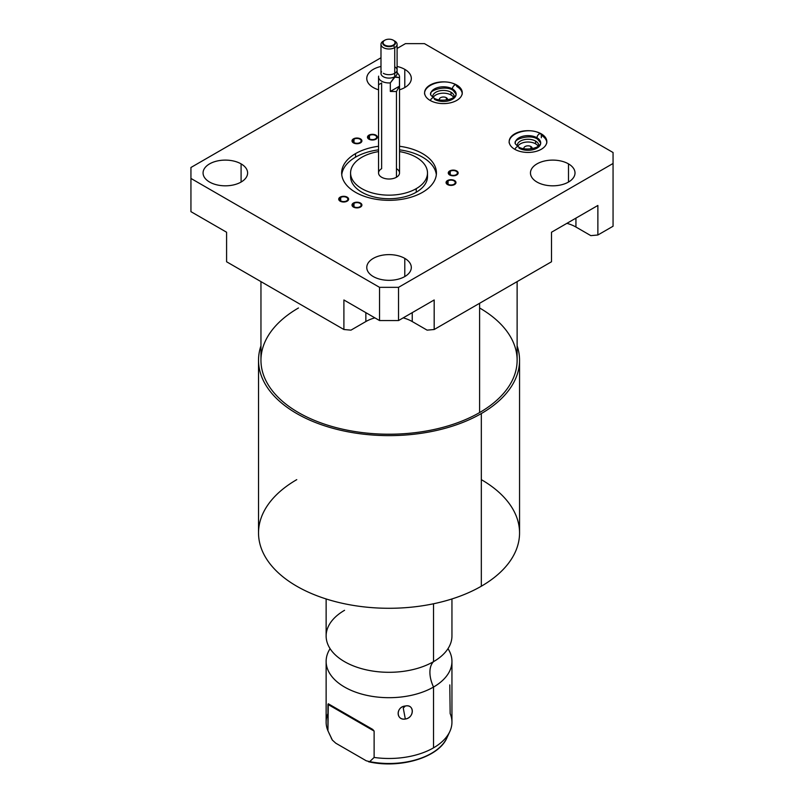 <?xml version="1.0" encoding="UTF-8"?>
<svg xmlns="http://www.w3.org/2000/svg" width="804" height="804" viewBox="0 0 804 804"><rect width="100%" height="100%" fill="white"/><g stroke="black" fill="none" stroke-linecap="round" stroke-linejoin="round"><path stroke-width="1.21" d="M350.966 330.142L365.85 321.55A32.793 18.934 180 0 1 374.875 317.851A32.793 18.934 180 0 0 365.85 321.55L350.966 330.142L343.901 329.509L343.901 299.972L379.548 320.555L343.901 299.972L343.901 329.509L350.966 330.142M403.196 317.851A32.793 18.934 180 0 1 412.231 321.55L427.115 330.142L412.231 321.55L412.231 312.645L412.231 321.55A32.793 18.934 180 0 0 403.196 317.851M566.9 223.341A32.793 18.934 180 0 1 575.935 227.029L590.819 235.632L597.874 234.999L613.06 226.236L613.06 152.519L424.452 43.627L405.467 43.627L397.096 48.461L405.467 43.627L424.452 43.627L613.06 152.519L613.06 163.473L398.533 287.34L613.06 163.473L613.06 226.236L597.874 234.999L590.819 235.632L575.935 227.029L575.935 218.125L575.935 227.029A32.793 18.934 180 0 0 566.9 223.341M517.123 281.621L517.123 360.272A128.087 73.948 180 0 1 479.606 412.563L479.606 303.279L479.606 412.563A128.087 73.948 180 0 1 340.022 428.592A128.087 73.948 180 0 1 260.958 360.272L260.958 281.621M481.325 413.557A130.519 75.355 0 0 0 517.123 345.8A130.519 75.355 0 0 1 519.555 360.272A130.519 75.355 0 0 1 481.325 413.557L481.325 586.216L481.325 413.557A130.519 75.355 0 0 1 327.69 426.783A130.519 75.355 0 0 1 260.958 345.8A130.519 75.355 0 0 0 258.526 360.272A130.519 75.355 0 0 0 339.097 429.889A130.519 75.355 0 0 0 481.325 413.557M479.606 307.982A128.087 73.948 180 0 1 479.606 412.563A128.087 73.948 180 0 1 298.475 412.563A128.087 73.948 180 0 1 298.475 307.982M519.555 360.272L519.555 532.931A130.519 75.355 180 0 1 481.325 586.216A130.519 75.355 0 0 0 481.325 479.646M296.756 479.646A130.519 75.355 0 0 0 296.756 586.216A130.519 75.355 0 0 0 481.325 586.216A130.519 75.355 180 0 1 339.097 602.548A130.519 75.355 180 0 1 258.526 532.931L258.526 360.272M451.948 598.96L451.948 635.984A62.913 36.321 180 0 1 433.527 661.662L433.527 603.774L433.527 661.662A62.913 36.321 180 0 1 364.966 669.541A62.913 36.321 180 0 1 326.133 635.984L326.133 598.96M443.104 654.546L442.692 654.948A62.913 36.321 180 0 1 433.527 661.662A26.17 15.105 -120 0 0 433.527 687.048A62.913 36.321 0 0 0 447.989 648.677A62.913 36.321 0 0 1 451.948 661.37A62.913 36.321 0 0 1 433.527 687.048A26.17 15.105 60 0 1 433.527 661.662A62.913 36.321 180 0 1 335.389 654.948A62.913 36.321 180 0 1 344.554 610.306M326.133 661.37A62.913 36.321 0 0 1 330.092 648.677A62.913 36.321 0 0 0 355.026 691.922A62.913 36.321 0 0 0 433.527 687.048L433.527 747.841A62.913 36.321 180 0 1 374.121 757.448L374.121 731.077L372.714 729.419L328.283 703.771L327.931 730.776A62.913 36.321 180 0 1 326.133 722.163L326.133 661.37A62.913 36.321 0 0 0 364.966 694.927A62.913 36.321 0 0 0 433.527 687.048L433.527 747.841A62.913 36.321 0 0 0 449.828 731.509A62.913 36.321 0 0 0 450.15 713.55L449.798 684.918M405.327 706.012C395.91 706.626 395.849 720.736 405.327 719.027C414.482 717.882 414.542 703.771 405.327 706.012C395.759 707.017 395.759 720.404 405.327 719.027L403.256 708.083L405.327 706.012L403.256 708.083L405.327 719.027C414.633 717.48 414.633 704.093 405.327 706.012M327.931 713.55A62.913 36.321 0 0 0 327.931 730.776L332.353 740.082A59.898 34.582 180 0 1 331.158 737.811A59.898 34.582 0 0 0 332.353 740.082L335.77 743.187L366.272 760.795L369.689 761.639L374.121 757.448A62.913 36.321 0 0 0 433.527 747.841A62.913 36.321 180 0 0 451.948 722.163L451.948 661.37M449.828 731.509L446.923 737.811A59.898 34.582 180 0 1 369.689 761.639A59.898 34.582 0 0 0 446.923 737.811C438.632 757.629 399.92 768.956 368.523 761.75M368.724 761.79L369.689 761.639L366.272 760.795L335.77 743.187L332.353 740.082L327.931 730.776L327.931 704.415L374.121 731.077L374.121 757.448L369.689 761.639M374.121 731.077L372.714 729.419L328.283 703.771L327.931 704.415L374.121 731.077M447.456 99.837A4.11 2.372 0 0 0 447.537 99.374A4.11 2.372 0 0 0 446.331 97.696L446.331 99.997L446.331 97.696A4.11 2.372 180 0 1 447.456 99.837M538.258 146.358A10.733 6.201 0 0 0 535.595 143.826A10.733 6.201 0 0 0 517.756 146.358A10.733 6.201 180 0 1 535.595 143.826A10.733 6.201 180 0 1 538.258 146.358M530.911 146.529A4.11 2.372 180 0 1 532.037 148.67A4.11 2.372 0 0 0 532.117 148.207A4.11 2.372 0 0 0 530.911 146.529L530.911 148.83L530.911 146.529A4.11 2.372 0 0 0 526.439 146.016A4.11 2.372 0 0 0 523.896 148.207A4.11 2.372 0 0 0 523.977 148.67A4.11 2.372 180 0 1 526.067 146.107A4.11 2.372 180 0 1 530.911 146.529M453.677 97.525A10.733 6.201 0 0 0 451.024 94.993A10.733 6.201 0 0 0 433.175 97.525A10.733 6.201 180 0 1 451.024 94.993A10.733 6.201 180 0 1 453.677 97.525M439.396 99.837A4.11 2.372 180 0 1 441.496 97.284A4.11 2.372 180 0 1 446.331 97.696A4.11 2.372 0 0 0 441.858 97.183A4.11 2.372 0 0 0 439.316 99.374A4.11 2.372 0 0 0 439.396 99.837M538.7 146.047A10.733 6.201 0 0 0 538.74 145.464A10.733 6.201 0 0 0 535.595 141.082L535.595 143.826L535.595 141.082A10.733 6.201 180 0 1 538.7 146.047M451.024 92.249A10.733 6.201 180 0 1 454.119 97.214A10.733 6.201 0 0 0 454.17 96.631A10.733 6.201 0 0 0 451.024 92.249L451.024 94.993L451.024 92.249A10.733 6.201 0 0 0 439.316 90.912A10.733 6.201 0 0 0 432.693 96.631A10.733 6.201 0 0 0 432.743 97.214A10.733 6.201 180 0 1 438.863 91.023A10.733 6.201 180 0 1 451.024 92.249M517.314 146.047A10.733 6.201 180 0 1 523.434 139.856A10.733 6.201 180 0 1 535.595 141.082A10.733 6.201 0 0 0 523.896 139.735A10.733 6.201 0 0 0 517.274 145.464A10.733 6.201 0 0 0 517.314 146.047M456.742 85.425L456.742 85.043A18.834 10.874 0 0 0 436.22 82.691A18.834 10.874 0 0 0 424.602 92.731A18.834 10.874 0 0 0 430.11 100.42A18.834 10.874 0 0 0 450.632 102.771A18.834 10.874 0 0 0 462.26 92.731A18.834 10.874 0 0 0 456.742 85.043L456.742 85.425M462.22 93.435A18.834 10.874 0 0 0 456.742 86.45A18.834 10.874 180 0 1 462.22 93.435A18.834 10.874 0 0 0 456.742 86.45A3.065 1.769 120 0 0 456.109 85.043A3.065 1.769 120 0 0 453.747 85.867A3.065 1.769 120 0 0 452.411 88.942A12.703 7.336 180 0 1 456.139 94.138A12.703 7.336 180 0 1 448.29 100.912A12.703 7.336 180 0 1 434.441 99.324A3.065 1.769 120 0 0 433.808 97.917A3.065 1.769 120 0 0 430.351 100.55A3.065 1.769 -60 0 1 433.808 97.917C439.064 102.138 455.335 100.158 456.139 94.138A12.703 7.336 0 0 0 452.411 88.942A3.065 1.769 120 0 0 453.044 90.349A3.065 1.769 -60 0 1 452.411 88.942A12.703 7.336 0 0 0 438.562 87.355A12.703 7.336 0 0 0 430.723 94.138A12.703 7.336 180 0 1 438.562 87.355A12.703 7.336 180 0 1 452.411 88.942A3.065 1.769 -60 0 1 453.747 85.867A3.065 1.769 -60 0 1 456.109 85.043C445.356 77.807 423.457 84.129 424.602 94.138M380.985 57.757L190.94 167.483L190.94 178.438L379.548 287.34L398.533 287.34L398.533 320.555L379.548 320.555L379.548 287.34L190.94 178.438L190.94 211.653L226.587 232.235L190.94 211.653L190.94 167.483L380.985 57.757M209.593 182.056A22.271 12.854 180 0 1 209.593 163.875A22.271 12.854 180 0 1 241.089 163.875A22.271 12.854 180 0 1 241.089 182.056A22.271 12.854 180 0 1 209.593 182.056A22.271 12.854 0 0 0 233.863 184.84A22.271 12.854 0 0 0 247.612 172.96A22.271 12.854 0 0 0 241.089 163.875A22.271 12.854 0 0 0 216.819 161.081A22.271 12.854 0 0 0 203.07 172.96A22.271 12.854 0 0 0 209.593 182.056M373.297 276.566A22.271 12.854 180 0 1 373.297 258.385A22.271 12.854 180 0 1 404.784 258.385A22.271 12.854 180 0 1 404.784 276.566A22.271 12.854 180 0 1 373.297 276.566A22.271 12.854 0 0 0 397.558 279.35A22.271 12.854 0 0 0 411.306 267.471A22.271 12.854 0 0 0 404.784 258.385A22.271 12.854 0 0 0 380.513 255.592A22.271 12.854 0 0 0 366.775 267.471A22.271 12.854 0 0 0 373.297 276.566M373.297 87.546A22.271 12.854 180 0 1 380.985 66.461A22.271 12.854 0 0 0 366.775 78.45A22.271 12.854 0 0 0 373.297 87.546A22.271 12.854 0 0 0 378.553 89.797A22.271 12.854 180 0 1 373.297 87.546M397.096 66.461A22.271 12.854 180 0 1 404.784 69.355A22.271 12.854 180 0 1 399.528 89.797A22.271 12.854 0 0 0 411.306 78.45A22.271 12.854 0 0 0 404.784 69.355A22.271 12.854 0 0 0 397.096 66.461M536.992 182.056A22.271 12.854 180 0 1 536.992 163.875A22.271 12.854 180 0 1 568.488 163.875A22.271 12.854 180 0 1 568.488 182.056A22.271 12.854 180 0 1 536.992 182.056A22.271 12.854 0 0 0 561.262 184.84A22.271 12.854 0 0 0 575.011 172.96A22.271 12.854 0 0 0 568.488 163.875A22.271 12.854 0 0 0 544.218 161.081A22.271 12.854 0 0 0 530.469 172.96A22.271 12.854 0 0 0 536.992 182.056M430.11 100.42A18.834 10.874 180 0 1 430.11 85.043A18.834 10.874 180 0 1 456.742 85.043A18.834 10.874 180 0 1 456.742 100.42A18.834 10.874 180 0 1 430.11 100.42M514.691 149.253A18.834 10.874 180 0 1 514.691 133.876A18.834 10.874 180 0 1 541.323 133.876A18.834 10.874 180 0 1 541.323 149.253A18.834 10.874 180 0 1 514.691 149.253A18.834 10.874 0 0 0 535.213 151.604A18.834 10.874 0 0 0 546.841 141.564A18.834 10.874 0 0 0 541.323 133.876A18.834 10.874 0 0 0 520.801 131.514A18.834 10.874 0 0 0 509.173 141.564A18.834 10.874 0 0 0 514.691 149.253M340.705 197.442A4.191 2.422 180 0 1 346.635 197.442A4.191 2.422 180 0 1 346.635 200.869A4.191 2.422 180 0 1 340.705 200.869A4.191 2.422 180 0 1 340.705 197.442L340.705 200.869L340.705 197.442A4.191 2.422 0 0 0 339.469 199.161A4.191 2.422 0 0 0 342.062 201.392A4.191 2.422 0 0 0 346.635 200.869A4.191 2.422 0 0 0 347.861 199.161A4.191 2.422 0 0 0 345.268 196.92A4.191 2.422 0 0 0 340.705 197.442M353.991 203.332A4.191 2.422 180 0 1 359.921 203.332A4.191 2.422 180 0 1 359.921 206.759A4.191 2.422 180 0 1 353.991 206.759A4.191 2.422 180 0 1 353.991 203.332L353.991 206.759L353.991 203.332A4.191 2.422 0 0 0 352.765 205.05A4.191 2.422 0 0 0 355.348 207.281A4.191 2.422 0 0 0 359.921 206.759A4.191 2.422 0 0 0 361.147 205.05A4.191 2.422 0 0 0 358.564 202.809A4.191 2.422 0 0 0 353.991 203.332M448.059 180.84A4.191 2.422 180 0 1 453.989 180.84A4.191 2.422 180 0 1 453.989 184.267A4.191 2.422 180 0 1 448.059 184.267A4.191 2.422 180 0 1 448.059 180.84L448.059 184.267L448.059 180.84A4.191 2.422 0 0 0 446.823 182.548A4.191 2.422 0 0 0 449.416 184.789A4.191 2.422 0 0 0 453.989 184.267A4.191 2.422 0 0 0 455.215 182.548A4.191 2.422 0 0 0 452.622 180.317A4.191 2.422 0 0 0 448.059 180.84M450.24 171.252A4.191 2.422 180 0 1 456.169 171.252A4.191 2.422 180 0 1 456.169 174.679A4.191 2.422 180 0 1 450.24 174.679A4.191 2.422 180 0 1 450.24 171.252L450.24 174.679L450.24 171.252A4.191 2.422 0 0 0 449.014 172.96A4.191 2.422 0 0 0 451.607 175.202A4.191 2.422 0 0 0 456.169 174.679A4.191 2.422 0 0 0 457.406 172.96A4.191 2.422 0 0 0 454.813 170.729A4.191 2.422 0 0 0 450.24 171.252M369.468 135.464A4.191 2.422 180 0 1 375.398 135.464A4.191 2.422 180 0 1 375.398 138.891A4.191 2.422 180 0 1 369.468 138.891A4.191 2.422 180 0 1 369.468 135.464L369.468 138.891L369.468 135.464A4.191 2.422 0 0 0 368.242 137.182A4.191 2.422 0 0 0 370.825 139.414A4.191 2.422 0 0 0 375.398 138.891A4.191 2.422 0 0 0 376.624 137.182A4.191 2.422 0 0 0 374.041 134.941A4.191 2.422 0 0 0 369.468 135.464M353.991 139.162A4.191 2.422 180 0 1 359.921 139.162A4.191 2.422 180 0 1 359.921 142.589A4.191 2.422 180 0 1 353.991 142.589A4.191 2.422 180 0 1 353.991 139.162L353.991 142.589L353.991 139.162A4.191 2.422 0 0 0 352.765 140.881A4.191 2.422 0 0 0 355.348 143.112A4.191 2.422 0 0 0 359.921 142.589A4.191 2.422 0 0 0 361.147 140.881A4.191 2.422 0 0 0 358.564 138.64A4.191 2.422 0 0 0 353.991 139.162M422.552 192.307A47.396 27.366 180 0 1 355.529 192.307A47.396 27.366 180 0 1 355.529 153.614A47.396 27.366 180 0 1 378.553 146.278A47.396 27.366 0 0 0 355.529 153.614A47.396 27.366 0 0 0 341.65 172.96A47.396 27.366 0 0 0 370.905 198.246A47.396 27.366 0 0 0 422.552 192.307A47.396 27.366 0 0 0 436.431 172.96A47.396 27.366 0 0 0 399.528 146.278A47.396 27.366 180 0 1 434.572 165.373A47.396 27.366 180 0 1 422.552 192.307M427.497 172.96A38.461 22.2 0 0 1 416.231 188.659A38.461 22.2 0 0 1 374.322 193.473A38.461 22.2 0 0 1 350.584 172.96A38.461 22.2 0 0 1 361.85 157.262A38.461 22.2 0 0 1 378.553 151.604A38.461 22.2 0 0 0 361.85 157.262A38.461 22.2 0 0 0 361.85 188.659A38.461 22.2 0 0 0 416.231 188.659A38.461 22.2 0 0 0 399.528 151.604A38.461 22.2 0 0 1 427.497 172.96L427.497 176.528A38.461 22.2 180 0 1 416.231 192.226A38.461 22.2 180 0 1 374.322 197.04A38.461 22.2 180 0 1 350.584 176.528A38.461 22.2 180 0 1 350.705 174.739A38.461 22.2 0 0 0 372.905 196.678A38.461 22.2 0 0 0 416.231 192.226L416.231 188.659L416.231 192.226A38.461 22.2 0 0 0 427.376 174.739M396.452 168.679A10.482 6.05 180 0 1 396.452 177.242A10.482 6.05 180 0 1 381.629 177.242A10.482 6.05 180 0 1 381.629 168.679L381.629 82.973L378.634 84.701M241.089 182.056L241.089 163.875L241.089 182.056M597.874 205.462L551.494 232.235L597.874 205.462L597.874 234.999L597.874 205.462M434.18 299.972L398.533 320.555L434.18 299.972L434.18 329.509L427.115 330.142L434.18 329.509L551.494 261.772L551.494 232.235L551.494 261.772L434.18 329.509L434.18 299.972M226.587 261.772L343.901 329.509L226.587 261.772L226.587 232.235L226.587 261.772M365.85 312.645L365.85 321.55L365.85 312.645M379.548 287.34L398.533 287.34L398.533 320.555L379.548 320.555L379.548 287.34M404.784 276.566L404.784 258.385L404.784 276.566M404.784 87.546L404.784 69.355L404.784 87.546M568.488 182.056L568.488 163.875L568.488 182.056M541.323 137.775L541.323 135.283L541.323 137.775M546.8 142.268A18.834 10.874 0 0 0 541.323 135.283A18.834 10.874 180 0 1 546.8 142.268A18.834 10.874 0 0 0 541.323 135.283A3.065 1.769 120 0 0 540.69 133.876A3.065 1.769 120 0 0 538.328 134.7A3.065 1.769 120 0 0 536.992 137.775A12.703 7.336 180 0 1 540.71 142.961A12.703 7.336 180 0 1 532.871 149.745A12.703 7.336 180 0 1 519.022 148.157A3.065 1.769 120 0 0 518.389 146.75A3.065 1.769 120 0 0 514.932 149.383A3.065 1.769 -60 0 1 518.389 146.75C523.635 150.961 539.906 148.991 540.71 142.961A12.703 7.336 0 0 0 536.992 137.775A3.065 1.769 120 0 0 537.625 139.182A3.065 1.769 -60 0 1 536.992 137.775A12.703 7.336 0 0 0 523.143 136.188A12.703 7.336 0 0 0 515.304 142.961A12.703 7.336 180 0 1 523.143 136.188A12.703 7.336 180 0 1 536.992 137.775A3.065 1.769 -60 0 1 538.328 134.7A3.065 1.769 -60 0 1 540.69 133.876C529.926 126.64 508.038 132.951 509.173 142.961M381.558 71.737A8.05 4.653 0 0 0 384.624 77.335A8.05 4.653 0 0 0 394.734 76.742L390.322 82.902L394.885 77.124L399.447 77.626L399.447 86.169L390.322 91.445L399.447 86.169L396.452 91.535L399.447 86.169L399.447 77.626A10.482 6.05 0 0 0 399.528 76.893L399.528 172.96A10.482 6.05 180 0 1 396.452 177.242L396.452 91.535L390.322 91.445L390.322 82.902A10.482 6.05 180 0 1 378.634 76.149A10.482 6.05 0 0 0 378.553 76.893A10.482 6.05 0 0 0 390.322 82.902L390.322 91.445L396.452 91.535L396.452 177.242A10.482 6.05 180 0 1 385.026 178.558A10.482 6.05 180 0 1 378.553 172.96L378.553 76.893M399.528 76.893A10.482 6.05 0 0 0 397.096 73.013M397.096 72.46L398.613 74.42A10.482 6.05 180 0 1 399.447 77.626L394.734 76.742A8.05 4.653 0 0 0 396.523 71.737M397.096 44.341L397.096 73.455A8.05 4.653 180 0 1 394.734 76.742L394.734 47.627A8.05 4.653 0 0 0 397.096 44.341A8.05 4.653 0 0 0 394.071 40.713M393.256 40.2L394.734 41.054A8.05 4.653 180 0 1 394.734 47.627L393.256 45.064A5.96 3.437 0 0 0 393.256 40.2A5.96 3.437 0 0 0 384.825 40.2L383.347 41.054L384.825 40.2A5.96 3.437 0 0 0 384.825 45.064A5.96 3.437 0 0 0 393.256 45.064L394.734 47.627A8.05 4.653 180 0 1 383.347 47.627A8.05 4.653 180 0 1 383.347 41.054A8.05 4.653 0 0 0 380.985 44.341A8.05 4.653 0 0 0 385.96 48.642A8.05 4.653 0 0 0 394.734 47.627L394.734 76.742A8.05 4.653 180 0 1 385.96 77.747A8.05 4.653 180 0 1 380.985 73.455L380.985 44.341M393.256 45.064A5.96 3.437 0 0 0 393.256 40.2A5.96 3.437 0 0 0 384.825 40.2A5.96 3.437 0 0 0 384.825 45.064A5.96 3.437 0 0 0 393.256 45.064M341.75 174.739A47.396 27.366 180 0 1 355.529 157.172A47.396 27.366 180 0 1 378.553 149.845A47.396 27.366 180 0 0 355.529 157.172L355.529 153.614L355.529 157.172A47.396 27.366 180 0 0 341.75 174.739M399.528 149.845A47.396 27.366 180 0 1 436.331 174.739A47.396 27.366 180 0 0 399.528 149.845M383.347 73.315A8.05 4.653 0 0 0 394.362 73.516A8.05 4.653 0 0 0 395.417 67.184M384.533 40.371A6.372 3.678 0 0 0 382.664 42.974A6.372 3.678 0 0 0 384.533 45.577A6.372 3.678 0 0 0 393.548 45.577A6.372 3.678 0 0 0 395.417 42.974A6.372 3.678 0 0 0 393.548 40.371M456.712 170.94A4.945 2.854 0 0 0 451.315 170.327A4.945 2.854 0 0 0 448.26 172.96A4.945 2.854 0 0 0 449.707 174.981A4.945 2.854 0 0 0 455.104 175.604A4.945 2.854 0 0 0 458.159 172.96A4.945 2.854 0 0 0 456.712 170.94M454.521 180.528A4.945 2.854 0 0 0 449.124 179.915A4.945 2.854 0 0 0 446.069 182.548A4.945 2.854 0 0 0 447.526 184.568A4.945 2.854 0 0 0 452.913 185.191A4.945 2.854 0 0 0 455.968 182.548A4.945 2.854 0 0 0 454.521 180.528M360.453 203.03A4.945 2.854 0 0 0 355.066 202.407A4.945 2.854 0 0 0 352.011 205.05A4.945 2.854 0 0 0 353.458 207.07A4.945 2.854 0 0 0 358.855 207.683A4.945 2.854 0 0 0 361.911 205.05A4.945 2.854 0 0 0 360.453 203.03M347.167 197.141A4.945 2.854 0 0 0 341.77 196.518A4.945 2.854 0 0 0 338.715 199.161A4.945 2.854 0 0 0 340.172 201.181A4.945 2.854 0 0 0 345.559 201.794A4.945 2.854 0 0 0 348.614 199.161A4.945 2.854 0 0 0 347.167 197.141M360.453 138.861A4.945 2.854 0 0 0 355.066 138.238A4.945 2.854 0 0 0 352.011 140.881A4.945 2.854 0 0 0 353.458 142.901A4.945 2.854 0 0 0 358.855 143.514A4.945 2.854 0 0 0 361.911 140.881A4.945 2.854 0 0 0 360.453 138.861M375.93 135.162A4.945 2.854 0 0 0 370.543 134.539A4.945 2.854 0 0 0 367.488 137.182A4.945 2.854 0 0 0 368.935 139.203A4.945 2.854 0 0 0 374.322 139.816A4.945 2.854 0 0 0 377.377 137.182A4.945 2.854 0 0 0 375.93 135.162M332.454 740.273L328.997 733.127M433.808 97.917C431.014 95.545 429.989 94.289 430.723 94.138C428.401 90.882 445.165 84.792 453.044 90.349L456.139 94.138M462.26 94.138C462.059 90.319 460.009 87.284 456.109 85.043M518.389 146.75C515.595 144.378 514.57 143.112 515.304 142.961C512.982 139.705 529.736 133.615 537.625 139.182L540.71 142.961M546.841 142.961C546.64 139.142 544.589 136.117 540.69 133.876M384.825 40.2L383.347 41.054M350.584 172.96L350.584 176.528"/></g></svg>
